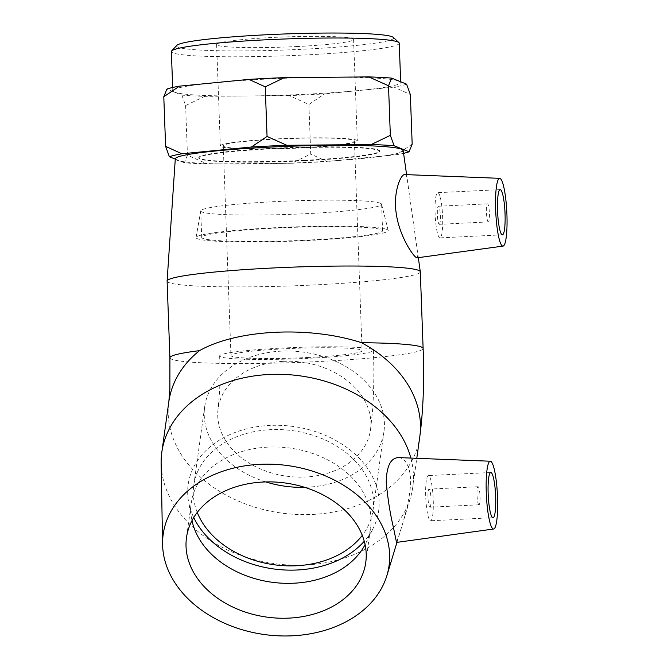 <?xml version="1.0" encoding="UTF-8"?>
<svg xmlns="http://www.w3.org/2000/svg" width="668" height="668" viewBox="0 0 668 668"><rect width="100%" height="100%" fill="white"/><g stroke="black" fill="none" stroke-linecap="round" stroke-linejoin="round"><path stroke-width="0.5" stroke-dasharray="3.34 2.5" d="M176.861 45.357A108.592 8.024 177.9 0 0 303.113 49.24A108.592 8.024 177.9 0 0 393.302 37.416M399.247 43.211A114.019 8.425 -2.1 0 1 304.216 55.01A114.019 8.425 -2.1 0 1 171.359 51.57M296.467 46.56A68.528 5.06 177.9 0 0 353.589 39.47A68.528 5.06 177.9 0 0 284.919 36.924A68.528 5.06 177.9 0 0 216.624 44.489A68.528 5.06 177.9 0 0 296.467 46.56M399.105 81.129A114.019 8.425 -2.1 0 1 400.683 82.448A114.019 8.425 -2.1 0 1 359.3 90.472A114.019 8.425 -2.1 0 1 305.652 94.246A114.019 8.425 -2.1 0 1 246.935 95.975A114.019 8.425 -2.1 0 1 174.373 92.117A114.019 8.425 -2.1 0 1 172.795 90.798A114.019 8.425 -2.1 0 1 214.186 82.774A114.019 8.425 -2.1 0 1 326.552 77.271A114.019 8.425 -2.1 0 1 399.105 81.129M406.587 84.143A122.611 9.06 -2.1 0 1 394.036 87.09L410.352 94.547M181.855 95.132L185.62 105.536L204.717 96.351A122.611 9.06 -2.1 0 1 181.855 95.132L166.9 89.103M308.908 104.442L324.564 93.862A122.611 9.06 -2.1 0 1 289.152 95.599L308.908 104.442L310.729 154.041L291.632 163.234A122.611 9.06 177.9 0 0 327.044 161.506L310.729 154.041M187.441 155.143L184.335 162.775A122.611 9.06 177.9 0 0 207.197 163.986L187.441 155.143L185.62 105.536M412.173 144.146L396.516 154.726A122.611 9.06 177.9 0 0 403.581 153.348M289.152 95.599L204.717 96.351M394.036 87.09L324.564 93.862M184.335 162.775L175.275 159.118M291.632 163.234L207.197 163.986M396.516 154.726L327.044 161.506M372.318 349.414A76.92 5.678 177.9 0 0 290.012 347.694A76.92 5.678 177.9 0 0 219.647 355.935A76.92 5.678 177.9 0 0 296.717 358.799A76.92 5.678 177.9 0 0 373.379 350.299A76.92 5.678 177.9 0 0 372.318 349.414M307.397 357.505A65.606 4.843 177.9 0 0 362.073 350.717A65.606 4.843 177.9 0 0 296.333 348.279A65.606 4.843 177.9 0 0 230.953 355.526A65.606 4.843 177.9 0 0 307.397 357.505M304.249 160.763A90.489 6.688 177.9 0 0 379.666 151.394A90.489 6.688 177.9 0 0 378.414 150.35A90.489 6.688 177.9 0 0 281.587 148.329A90.489 6.688 177.9 0 0 198.805 158.032A90.489 6.688 177.9 0 0 304.249 160.763M304.232 160.312A90.489 6.688 177.9 0 0 379.658 150.943A90.489 6.688 177.9 0 0 288.977 147.586A90.489 6.688 177.9 0 0 198.788 157.581A90.489 6.688 177.9 0 0 304.232 160.312M299.707 147.828A65.606 4.843 177.9 0 0 354.391 141.04A65.606 4.843 177.9 0 0 288.651 138.593A65.606 4.843 177.9 0 0 223.262 145.841A65.606 4.843 177.9 0 0 299.707 147.828M300.191 148.02A68.528 5.06 177.9 0 0 357.305 140.931A68.528 5.06 177.9 0 0 288.643 138.385A68.528 5.06 177.9 0 0 220.34 145.95A68.528 5.06 177.9 0 0 300.191 148.02M488.25 221.893A9.051 1.47 -92.8 0 1 486.429 212.608A9.051 1.47 -92.8 0 1 487.473 203.84A9.051 1.47 -92.8 0 1 489.385 212.808A9.051 1.47 -92.8 0 1 488.358 221.918A9.051 1.47 -92.8 0 1 488.25 221.893M478.856 504.791A9.051 1.47 -92.8 0 1 477.044 495.506A9.051 1.47 -92.8 0 1 478.088 486.73A9.051 1.47 -92.8 0 1 480 495.698A9.051 1.47 -92.8 0 1 478.973 504.808A9.051 1.47 -92.8 0 1 478.856 504.791M197.244 512.414A90.489 67.685 7.9 0 1 193.77 485.244A90.489 67.685 7.9 0 1 292.726 430.676A90.489 67.685 7.9 0 1 373.028 510.177A90.489 67.685 7.9 0 1 362.273 535.36M265.781 481.92A90.489 67.685 7.9 0 1 204.692 406.712A90.489 67.685 7.9 0 1 303.648 352.145A90.489 67.685 7.9 0 1 383.95 431.645A90.489 67.685 7.9 0 1 307.272 487.231A90.489 67.685 7.9 0 1 304.658 487.323M283.315 361.338A76.92 57.532 7.9 0 1 370.122 415.471A76.92 57.532 7.9 0 1 370.506 429.775A76.92 57.532 7.9 0 1 286.397 476.159A76.92 57.532 7.9 0 1 218.135 408.582A76.92 57.532 7.9 0 1 283.315 361.338M429.808 507.187A9.051 1.47 87.2 0 0 429.925 507.204A9.051 1.47 87.2 0 0 431.002 501.868A9.051 1.47 87.2 0 0 430.309 492.216A9.051 1.47 87.2 0 0 429.04 489.126A9.051 1.47 87.2 0 0 427.996 497.902A9.051 1.47 87.2 0 0 429.808 507.187M431.553 483.298A22.62 3.682 -92.8 0 1 433.29 507.43A22.62 3.682 -92.8 0 1 430.584 520.764A22.62 3.682 -92.8 0 1 425.8 498.345A22.62 3.682 -92.8 0 1 428.372 475.574A22.62 3.682 -92.8 0 1 431.553 483.298M410.862 458.073A126.686 94.756 7.9 0 1 412.139 463.642A126.686 94.756 7.9 0 1 412.774 487.197A126.686 94.756 7.9 0 1 410.386 498.044A126.686 94.756 7.9 0 1 274.239 563.6A126.686 94.756 7.9 0 1 161.138 463.383M398.537 457.588C403.839 457.939 407.563 462.74 409.701 471.992C413.4 489.46 404.19 518.727 399.731 533.206L396.5 542.416M193.72 517.55A96.134 71.902 7.9 0 1 188.585 501.91A96.134 71.902 7.9 0 1 269.93 425.407A96.134 71.902 7.9 0 1 378.138 493.076A96.134 71.902 7.9 0 1 373.479 527.628A96.134 71.902 7.9 0 1 364.26 541.264M192.008 520.581A90.489 67.685 7.9 0 1 191.716 519.12A90.489 67.685 7.9 0 1 191.34 502.695A90.489 67.685 7.9 0 1 279.149 447.101A90.489 67.685 7.9 0 1 370.156 510.803A90.489 67.685 7.9 0 1 370.606 527.628A90.489 67.685 7.9 0 1 365.763 543.318A90.489 67.685 7.9 0 1 365.087 544.645M439.202 224.298A9.051 1.47 87.2 0 0 439.31 224.314A9.051 1.47 87.2 0 0 440.337 215.205A9.051 1.47 87.2 0 0 438.425 206.237A9.051 1.47 87.2 0 0 437.381 215.012A9.051 1.47 87.2 0 0 439.202 224.298M439.694 237.825A22.62 3.682 -92.8 0 1 435.152 214.612A22.62 3.682 -92.8 0 1 437.765 192.676A22.62 3.682 -92.8 0 1 442.55 215.096A22.62 3.682 -92.8 0 1 439.97 237.875A22.62 3.682 -92.8 0 1 439.694 237.825M404.724 174.565L405.167 174.657C406.177 175.066 406.895 176.828 407.338 179.942L417.884 254.633L417.341 257.948M167.1 281.103A126.686 9.36 177.9 0 0 294.045 285.812A126.686 9.36 177.9 0 0 420.306 271.818M175.292 158.825A114.019 8.425 177.9 0 0 289.545 163.126A114.019 8.425 177.9 0 0 403.18 150.467M380.359 203.256A90.489 6.688 177.9 0 0 284.234 201.21A90.489 6.688 177.9 0 0 200.751 210.829A90.489 6.688 177.9 0 0 200.742 210.938A90.489 6.688 177.9 0 0 291.423 214.303A90.489 6.688 177.9 0 0 381.612 204.308A90.489 6.688 177.9 0 0 381.595 204.199A90.489 6.688 177.9 0 0 380.359 203.256M386.889 229.441A96.134 7.098 177.9 0 0 284.777 227.262A96.134 7.098 177.9 0 0 196.083 237.491A96.134 7.098 177.9 0 0 292.409 241.173A96.134 7.098 177.9 0 0 388.2 230.443A96.134 7.098 177.9 0 0 386.889 229.441M277.145 228.03A90.489 6.688 177.9 0 0 201.719 237.391A90.489 6.688 177.9 0 0 292.392 240.756A90.489 6.688 177.9 0 0 382.58 230.761A90.489 6.688 177.9 0 0 381.328 229.717A90.489 6.688 177.9 0 0 277.145 228.03M169.906 357.764A126.686 9.36 177.9 0 0 296.842 362.474A126.686 9.36 177.9 0 0 423.12 348.479M419.805 436.613L419.805 436.63A126.686 94.756 7.9 0 1 281.27 513.032A126.686 94.756 7.9 0 1 168.837 401.727L168.837 401.727M172.678 87.475L172.795 90.798M400.658 81.755L400.683 82.448M198.788 157.581L198.805 158.032M379.658 150.943L379.666 151.394M223.262 145.841L230.953 355.526M354.391 141.04L362.073 350.717M216.624 44.489L220.34 145.95M353.589 39.47L357.305 140.931M373.028 510.177L383.95 431.645M193.77 485.244L204.692 406.712M219.647 355.935C220.123 369.538 220.081 381.804 219.521 392.726L218.135 408.582M373.379 350.299C374.197 372.602 373.871 393.218 372.402 412.156L370.506 429.775M478.088 486.73L429.04 489.126M478.973 504.808L429.925 507.204M490.805 472.518L428.372 475.574M493.009 517.708L430.584 520.764M412.774 487.197L416.79 458.306M365.763 543.318L373.479 527.628M191.716 519.12L188.585 501.91M365.747 562.531L370.606 527.628M186.489 537.598L191.34 502.695M396.959 542.366L410.386 498.044M487.473 203.84L438.425 206.237M488.358 221.918L439.31 224.314M500.19 189.628L437.765 192.676M502.394 234.819L439.97 237.875M406.587 174.64L407.338 179.942M417.884 254.633L418.335 257.815M200.751 210.829L196.083 237.491M381.595 204.199L388.2 230.443M200.742 210.938L201.719 237.391M381.612 204.308L382.58 230.761"/><path stroke-width="1" d="M398.913 42.602L393.302 37.416A108.592 8.024 177.9 0 0 284.81 33.968A108.592 8.024 177.9 0 0 176.861 45.357L171.651 50.935A114.019 8.425 -2.1 0 1 284.994 38.978A114.019 8.425 -2.1 0 1 398.913 42.602A114.019 8.425 -2.1 0 1 399.247 43.211L400.658 81.755M172.678 87.475L171.359 51.57A114.019 8.425 -2.1 0 1 171.651 50.935M284.334 77.647L265.238 86.84L248.922 79.383A122.611 9.06 -2.1 0 1 284.334 77.647L368.761 76.903A122.611 9.06 -2.1 0 1 391.632 78.114L388.517 85.746L368.761 76.903M403.581 153.348A122.611 9.06 177.9 0 0 409.066 151.778L412.173 144.146L410.352 94.547L406.587 84.143L391.632 78.114M179.441 86.164L163.794 96.735L166.9 89.103A122.611 9.06 -2.1 0 1 179.441 86.164L248.922 79.383M169.38 156.746L165.606 146.342L181.921 153.799A122.611 9.06 177.9 0 0 169.38 156.746L175.275 159.118M251.402 147.018L267.058 136.447L286.814 145.29A122.611 9.06 177.9 0 0 251.402 147.018L181.921 153.799M390.337 135.345L394.112 145.749A122.611 9.06 177.9 0 0 371.241 144.538L390.337 135.345L388.517 85.746M267.058 136.447L265.238 86.84M286.814 145.29L371.241 144.538M165.606 146.342L163.794 96.735M394.112 145.749L409.066 151.778M362.273 535.36A90.489 67.685 7.9 0 1 296.35 565.763A90.489 67.685 7.9 0 1 197.244 512.414M304.658 487.323A90.489 67.685 7.9 0 1 265.781 481.92M493.978 480.242A22.62 3.682 -92.8 0 1 495.714 504.373A22.62 3.682 -92.8 0 1 493.009 517.708A22.62 3.682 -92.8 0 1 488.225 495.297A22.62 3.682 -92.8 0 1 490.805 472.518A22.62 3.682 -92.8 0 1 493.978 480.242M488.801 517.424A33.934 5.528 -92.8 0 1 486.204 481.002A33.934 5.528 -92.8 0 1 490.329 461.221A33.934 5.528 -92.8 0 1 496.608 484.016A33.934 5.528 -92.8 0 1 496.616 521.608A33.934 5.528 -92.8 0 1 493.644 529.006A33.934 5.528 -92.8 0 1 488.801 517.424M162.583 544.337A114.019 85.279 7.9 0 1 267.175 464.151A114.019 85.279 7.9 0 1 388.484 544.57A114.019 85.279 7.9 0 1 386.906 575.532A114.019 85.279 7.9 0 1 264.369 634.533A114.019 85.279 7.9 0 1 162.583 544.337L161.138 463.383A126.686 94.756 7.9 0 1 161.806 452.303A126.686 94.756 7.9 0 1 281.036 374.33A126.686 94.756 7.9 0 1 410.862 458.073M199.532 350.642A126.686 9.36 177.9 0 0 169.906 357.764L169.889 388.692L168.837 401.727A126.686 94.756 7.9 0 1 199.532 350.642C237.04 329.291 309.551 325.742 361.513 342.717A126.686 94.756 7.9 0 1 419.17 413.075A126.686 94.756 7.9 0 1 419.805 436.63C423.27 410.194 424.372 380.81 423.12 348.479A126.686 9.36 177.9 0 0 421.366 347.018A126.686 9.36 177.9 0 0 361.513 342.717M493.644 529.006L396.5 542.424L393.452 527.57C390.129 513.725 387.732 498.604 386.254 482.204C386.555 466.13 390.655 457.922 398.537 457.588L490.329 461.221M364.26 541.264A96.134 71.902 7.9 0 1 273.496 568.927A96.134 71.902 7.9 0 1 193.72 517.55M365.087 544.645A90.489 67.685 7.9 0 1 271.651 582.204A90.489 67.685 7.9 0 1 192.008 520.581M365.296 545.706A90.489 67.685 7.9 0 1 365.747 562.531A90.489 67.685 7.9 0 1 266.799 617.107A90.489 67.685 7.9 0 1 186.489 537.598A90.489 67.685 7.9 0 1 274.289 482.004A90.489 67.685 7.9 0 1 365.296 545.706M502.119 234.769A22.62 3.682 -92.8 0 1 497.576 211.556A22.62 3.682 -92.8 0 1 500.19 189.628A22.62 3.682 -92.8 0 1 504.975 212.04A22.62 3.682 -92.8 0 1 502.394 234.819A22.62 3.682 -92.8 0 1 502.119 234.769M500.056 178.406A33.934 5.528 -92.8 0 1 506.862 212.975A33.934 5.528 -92.8 0 1 503.029 246.108A33.934 5.528 -92.8 0 1 495.614 208.433A33.934 5.528 -92.8 0 1 499.714 178.331A33.934 5.528 -92.8 0 1 500.056 178.406M503.029 246.108L416.807 257.856C413.208 256.637 398.863 235.27 396.066 212.257C393.201 191.315 401.034 173.981 404.724 174.565L499.714 178.331M423.12 348.479L420.306 271.818A126.686 9.36 177.9 0 0 420.297 271.751A126.686 9.36 177.9 0 0 418.552 270.356A126.686 9.36 177.9 0 0 283.474 267.501A126.686 9.36 177.9 0 0 167.1 281.036A126.686 9.36 177.9 0 0 167.1 281.103L169.906 357.764M406.587 174.64L403.18 150.467A114.019 8.425 177.9 0 0 401.602 149.214A114.019 8.425 177.9 0 0 280.034 146.651A114.019 8.425 177.9 0 0 175.292 158.825L167.1 281.036M416.79 458.306L419.805 436.63M161.806 452.303L168.837 401.727M386.906 575.532L396.959 542.366M418.335 257.815L420.297 271.751"/></g></svg>
